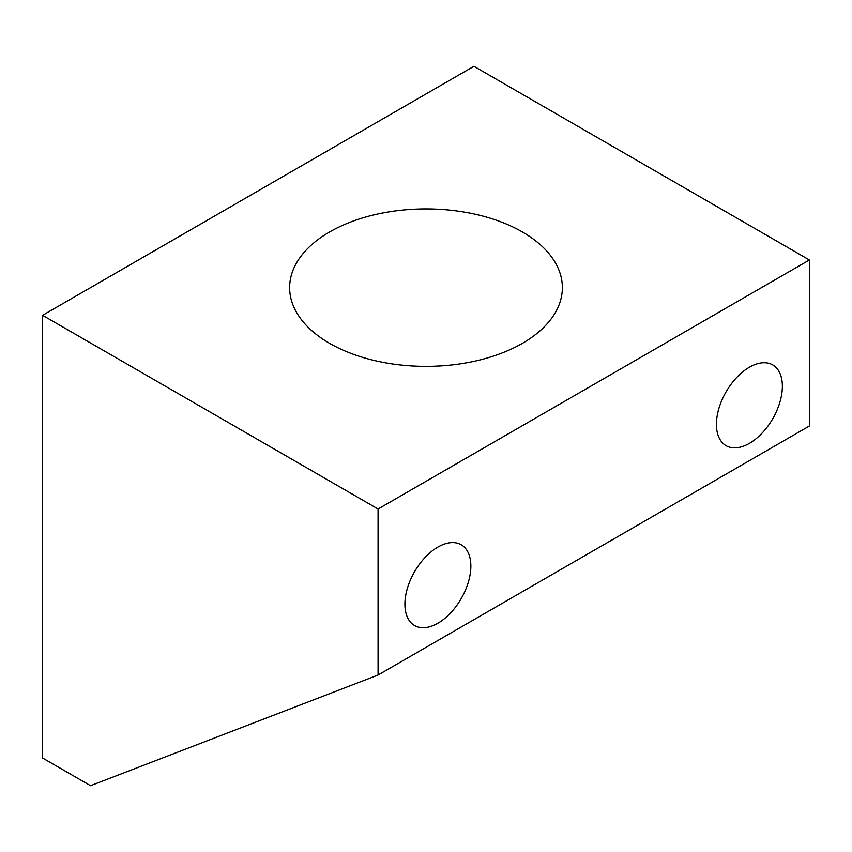 <?xml version="1.0" encoding="UTF-8"?>
<svg xmlns="http://www.w3.org/2000/svg" width="852" height="852" viewBox="0 0 852 852"><rect width="100%" height="100%" fill="white"/><g stroke="black" fill="none" stroke-linecap="round" stroke-linejoin="round"><path stroke-width="1.28" d="M378.075 675.018L809.4 426L809.4 259.977L473.925 66.296L42.6 315.315L42.6 758.035L90.525 785.704L378.075 675.018L378.075 509.006L42.6 315.315M809.4 259.977L378.075 509.006M522.425 343.324A136.363 78.725 0 0 0 562.363 287.646A136.363 78.725 0 0 0 478.185 214.917A136.363 78.725 0 0 0 329.575 231.978A136.363 78.725 0 0 0 289.637 287.646A136.363 78.725 0 0 0 373.815 360.385A136.363 78.725 0 0 0 522.425 343.324M404.913 604.185A46.626 26.923 -60 0 1 425.265 557.261A46.626 26.923 -60 0 1 461.198 544.769A46.626 26.923 -60 0 1 470.858 566.111A46.626 26.923 -60 0 1 450.506 613.046A46.626 26.923 -60 0 1 414.573 625.538A46.626 26.923 -60 0 1 404.913 604.185M716.426 424.339A46.626 26.923 -60 0 1 736.778 377.415A46.626 26.923 -60 0 1 772.711 364.922A46.626 26.923 -60 0 1 782.37 386.265A46.626 26.923 -60 0 1 762.018 433.189A46.626 26.923 -60 0 1 726.085 445.681A46.626 26.923 -60 0 1 716.426 424.339"/></g></svg>
